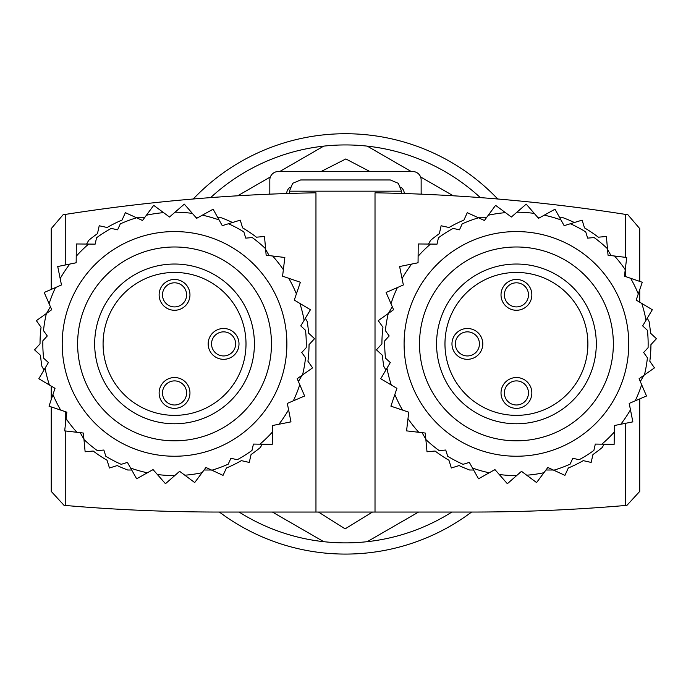 <?xml version="1.0" encoding="UTF-8"?>
<svg xmlns="http://www.w3.org/2000/svg" width="691" height="691" viewBox="0 0 691 691"><rect width="100%" height="100%" fill="white"/><g stroke="black" fill="none" stroke-linecap="round" stroke-linejoin="round"><path stroke-width="1.04" d="M202.368 215.169A131.713 131.713 0 0 1 219.082 219.954L217.89 217.795L221.353 217.795A134.512 134.512 0 0 1 232.496 222.519L222.252 225.655L213.122 209.2L196.659 218.33L184.316 204.13L169.494 217.009L153.696 205.348L142.519 220.481L125.382 212.69L122.031 220.066A134.512 134.512 0 0 0 107.122 227.503L99.219 225.758L97.466 233.662A134.512 134.512 0 0 0 88.733 240.313L86.574 244.053L88.629 244.07L76.33 243.966L76.165 262.779L57.724 266.527L61.473 284.968L44.207 292.466L51.704 309.723L36.373 320.641L41.063 327.232A134.512 134.512 0 0 0 40.026 343.859L34.55 349.827L40.51 355.304A134.512 134.512 0 0 0 41.926 366.42L43.999 370.013L45.088 368.173L38.826 378.754L55.03 388.333L49.018 406.17L66.854 412.181L64.678 430.873L83.369 433.041L85.123 451.784L93.19 451.024A134.512 134.512 0 0 0 107.053 460.258L109.472 467.997L117.202 465.579A134.512 134.512 0 0 0 127.731 470.01L131.713 470.01L130.625 468.075L136.645 478.803L153.056 469.586L165.469 483.726L179.608 471.314L194.698 482.568L205.953 467.479L223.038 475.365L226.432 468.006A134.512 134.512 0 0 0 241.375 460.638L249.27 462.434L251.058 454.531A134.512 134.512 0 0 0 260.352 447.492L262.252 444.201L259.954 444.166L272.245 444.339L272.504 425.518L290.971 421.864L287.318 403.406L304.619 396.003L297.208 378.703L312.6 367.862L307.936 361.246A134.512 134.512 0 0 0 309.05 344.619L314.56 338.685L308.627 333.174A134.512 134.512 0 0 0 307.158 321.384L305.344 318.24L304.118 320.287L310.432 309.732L294.28 300.075L300.378 282.265L282.576 276.175L284.839 257.493L266.156 255.221L264.498 236.477L256.43 237.194A134.512 134.512 0 0 0 242.61 227.883L240.243 220.144L228.488 223.746A131.713 131.713 0 0 1 243.845 231.9L245.754 238.136L252.25 237.557A131.713 131.713 0 0 1 265.586 248.725M544.258 215.169A131.713 131.713 0 0 1 560.971 219.954L559.779 217.795L563.234 217.795A134.512 134.512 0 0 1 574.385 222.519L564.132 225.655L555.003 209.2L538.548 218.33L526.205 204.13L511.383 217.009L495.577 205.348L484.4 220.481L467.271 212.69L463.92 220.066A134.512 134.512 0 0 0 449.012 227.503L441.108 225.758L439.355 233.662A134.512 134.512 0 0 0 430.623 240.313L428.463 244.053L430.519 244.07L418.219 243.966L418.055 262.779L399.614 266.527L403.363 284.968L386.096 292.466L393.585 309.723L378.253 320.641L382.952 327.232A134.512 134.512 0 0 0 381.916 343.859L376.44 349.827L382.399 355.304A134.512 134.512 0 0 0 383.816 366.42L385.889 370.013L386.977 368.173L380.715 378.754L396.919 388.333L390.907 406.17L408.744 412.181L406.567 430.873L425.259 433.041L427.012 451.784L435.08 451.024A134.512 134.512 0 0 0 448.943 460.258L451.353 467.997L459.083 465.579A134.512 134.512 0 0 0 469.621 470.01L473.594 470.01L472.514 468.075L478.535 478.803L494.937 469.586L507.358 483.726L521.498 471.314L536.579 482.568L547.833 467.479L564.927 475.365L568.313 468.006A134.512 134.512 0 0 0 583.256 460.638L591.159 462.434L592.947 454.531A134.512 134.512 0 0 0 602.232 447.492L604.141 444.201L601.844 444.166L614.135 444.339L614.394 425.518L632.852 421.864L629.199 403.406L646.5 396.003L639.097 378.703L654.481 367.862L649.816 361.246A134.512 134.512 0 0 0 650.939 344.619L656.45 338.685L650.516 333.174A134.512 134.512 0 0 0 649.048 321.384L647.225 318.24L646.007 320.287L652.313 309.732L636.169 300.075L642.267 282.265L624.457 276.175L626.728 257.493L608.045 255.221L606.387 236.477L598.32 237.194A134.512 134.512 0 0 0 584.5 227.883L582.124 220.144L570.369 223.746A131.713 131.713 0 0 1 585.735 231.9L587.644 238.136L594.139 237.557A131.713 131.713 0 0 1 607.475 248.725M51.238 289.408L51.238 228.617L63.062 214.78L65.248 214.435A1807.518 1807.518 0 0 1 315.96 192.815L315.96 512.048L219.384 512.048A1807.518 1807.518 0 0 1 65.248 505.458L64.047 505.354L51.238 491.396L51.238 406.921M639.736 398.897L639.736 491.396L626.927 505.354L625.718 505.458A1807.518 1807.518 0 0 1 471.59 512.048L315.96 512.048M375.014 512.048L375.014 192.815A1807.518 1807.518 0 0 1 625.718 214.435L627.912 214.78L639.736 228.617L639.736 281.401M639.736 289.659L639.736 302.209M51.238 386.096L51.238 399.588M289.443 191.174L401.531 191.174L398.31 183.314L390.32 179.962L300.645 179.962L292.656 183.314L289.443 191.174L289.443 193.437M345.483 179.962L303.453 179.962M422.063 432.67L425.837 439.2M396.237 387.936L396.746 388.826M545.95 470.01L553.318 470.01M494.186 470.01L495.309 470.01M640.315 381.544L643.908 375.308M614.377 426.459L614.99 425.397M611.051 255.584L607.536 249.503M637.042 300.594L636.376 299.453M486.386 217.795L478.492 217.795A131.713 131.713 0 0 0 462.184 223.884L459.48 229.818L453.115 228.41A131.713 131.713 0 0 0 438.448 237.756L437.04 244.13L430.519 244.07A131.713 131.713 0 0 0 418.115 256.257M539.507 217.795L538.09 217.795M388.428 313.403L392.281 306.718M417.597 262.874L418.064 262.07M80.182 432.67L83.948 439.2M54.347 387.936L54.865 388.826M204.061 470.01L211.429 470.01M152.305 470.01L153.428 470.01M298.426 381.544L302.027 375.308M272.496 426.459L273.1 425.397M269.17 255.584L265.655 249.503M295.152 300.594L294.496 299.453M144.497 217.795L136.611 217.795M197.626 217.795L196.201 217.795M46.539 313.403L50.4 306.718M75.708 262.874L76.174 262.07M299.877 303.418A131.713 131.713 0 0 1 304.118 320.287L300.766 325.884L305.552 330.324A131.713 131.713 0 0 1 306.199 347.694L301.76 352.479L305.517 357.808A131.713 131.713 0 0 1 302.546 374.945M76.226 256.257A131.713 131.713 0 0 1 88.629 244.07L95.151 244.13L96.559 237.756A131.713 131.713 0 0 1 111.225 228.41L117.591 229.818L120.294 223.884A131.713 131.713 0 0 1 136.576 217.786M49.415 385.017A131.713 131.713 0 0 1 45.088 368.173L48.405 362.559L43.602 358.145A131.713 131.713 0 0 1 42.868 340.775L47.282 335.973L43.498 330.652A131.713 131.713 0 0 1 46.383 313.507M147.364 472.782A131.713 131.713 0 0 1 130.625 468.075L127.429 462.391L121.201 464.335A131.713 131.713 0 0 1 105.809 456.259L103.866 450.031L97.371 450.636A131.713 131.713 0 0 1 83.982 439.536M272.418 432.039A131.713 131.713 0 0 1 259.954 444.166L253.433 444.08L251.99 450.437A131.713 131.713 0 0 1 237.281 459.714L230.915 458.271L228.185 464.197A131.713 131.713 0 0 1 211.869 470.217M186.596 294.858A12.049 12.049 0 0 0 168.518 284.424A12.049 12.049 0 0 0 168.518 305.301A12.049 12.049 0 0 0 186.596 294.858M186.596 392.946A12.049 12.049 0 0 0 168.518 382.512A12.049 12.049 0 0 0 168.518 403.38A12.049 12.049 0 0 0 186.596 392.946M235.631 343.902A12.049 12.049 0 0 0 217.561 333.468A12.049 12.049 0 0 0 217.561 354.336A12.049 12.049 0 0 0 235.631 343.902M159.129 294.858A15.409 15.409 0 0 1 174.547 279.449A15.409 15.409 0 0 1 189.956 294.858A15.409 15.409 0 0 1 174.547 310.276A15.409 15.409 0 0 1 159.129 294.858M189.956 392.946A15.409 15.409 0 0 0 166.833 379.601A15.409 15.409 0 0 0 166.833 406.291A15.409 15.409 0 0 0 189.956 392.946M239 343.902A15.409 15.409 0 0 0 215.877 330.557A15.409 15.409 0 0 0 215.877 357.256A15.409 15.409 0 0 0 239 343.902M254.409 343.902A79.871 79.871 0 0 0 134.607 274.733A79.871 79.871 0 0 0 134.607 413.071A79.871 79.871 0 0 0 254.409 343.902M271.459 343.902A96.921 96.921 0 0 0 126.082 259.971A96.921 96.921 0 0 0 126.082 427.841A96.921 96.921 0 0 0 271.459 343.902M286.877 343.902A112.331 112.331 0 0 0 118.377 246.618A112.331 112.331 0 0 0 118.377 441.186A112.331 112.331 0 0 0 286.877 343.902M296.396 293.9A131.713 131.713 0 0 0 288.743 278.283M283.362 269.697A131.713 131.713 0 0 0 272.634 256.007M192.383 213.407A131.713 131.713 0 0 0 175.039 212.197M163.586 212.647A131.713 131.713 0 0 0 146.388 215.238M69.774 264.083A131.713 131.713 0 0 0 60.177 278.577M55.487 287.568A131.713 131.713 0 0 0 49.104 303.738M52.948 394.518A131.713 131.713 0 0 0 60.67 410.091M66.103 418.66A131.713 131.713 0 0 0 76.891 432.29M157.358 474.492A131.713 131.713 0 0 0 174.711 475.615M184.843 475.209A131.713 131.713 0 0 0 202.048 472.713M278.905 424.257A131.713 131.713 0 0 0 288.579 409.806M293.312 400.84A131.713 131.713 0 0 0 299.773 384.697M641.766 303.418A131.713 131.713 0 0 1 646.007 320.287L642.656 325.884L647.441 330.324A131.713 131.713 0 0 1 648.089 347.694L643.649 352.479L647.407 357.808A131.713 131.713 0 0 1 644.427 374.945M391.296 385.017A131.713 131.713 0 0 1 386.977 368.173L390.294 362.559L385.492 358.145A131.713 131.713 0 0 1 384.757 340.775L389.171 335.973L385.388 330.652A131.713 131.713 0 0 1 388.273 313.507M489.254 472.782A131.713 131.713 0 0 1 472.514 468.075L469.319 462.391L463.091 464.335A131.713 131.713 0 0 1 447.69 456.259L445.747 450.031L439.251 450.636A131.713 131.713 0 0 1 425.872 439.536M614.308 432.039A131.713 131.713 0 0 1 601.844 444.166L595.314 444.08L593.88 450.437A131.713 131.713 0 0 1 579.17 459.714L572.804 458.271L570.075 464.197A131.713 131.713 0 0 1 553.759 470.217M528.477 294.858A12.049 12.049 0 0 0 510.407 284.424A12.049 12.049 0 0 0 510.407 305.301A12.049 12.049 0 0 0 528.477 294.858M528.477 392.946A12.049 12.049 0 0 0 510.407 382.512A12.049 12.049 0 0 0 510.407 403.38A12.049 12.049 0 0 0 528.477 392.946M479.442 343.902A12.049 12.049 0 0 0 461.363 333.468A12.049 12.049 0 0 0 461.363 354.336A12.049 12.049 0 0 0 479.442 343.902M501.018 294.858A15.409 15.409 0 0 1 516.427 279.449A15.409 15.409 0 0 1 531.845 294.858A15.409 15.409 0 0 1 516.427 310.276A15.409 15.409 0 0 1 501.018 294.858M531.845 392.946A15.409 15.409 0 0 0 508.723 379.601A15.409 15.409 0 0 0 508.723 406.291A15.409 15.409 0 0 0 531.845 392.946M482.802 343.902A15.409 15.409 0 0 0 459.679 330.557A15.409 15.409 0 0 0 459.679 357.256A15.409 15.409 0 0 0 482.802 343.902M596.298 343.902A79.871 79.871 0 0 0 476.496 274.733A79.871 79.871 0 0 0 476.496 413.071A79.871 79.871 0 0 0 596.298 343.902M613.349 343.902A96.921 96.921 0 0 0 467.971 259.971A96.921 96.921 0 0 0 467.971 427.841A96.921 96.921 0 0 0 613.349 343.902M628.758 343.902A112.331 112.331 0 0 0 460.266 246.618A112.331 112.331 0 0 0 460.266 441.186A112.331 112.331 0 0 0 628.758 343.902M638.277 293.9A131.713 131.713 0 0 0 630.633 278.283M625.243 269.697A131.713 131.713 0 0 0 614.524 256.007M534.273 213.407A131.713 131.713 0 0 0 516.92 212.197M505.475 212.647A131.713 131.713 0 0 0 488.278 215.238M411.663 264.083A131.713 131.713 0 0 0 402.058 278.577M397.377 287.568A131.713 131.713 0 0 0 390.994 303.738M394.829 394.518A131.713 131.713 0 0 0 402.559 410.091M407.984 418.66A131.713 131.713 0 0 0 418.781 432.29M499.248 474.492A131.713 131.713 0 0 0 516.6 475.615M526.723 475.209A131.713 131.713 0 0 0 543.938 472.713M620.794 424.257A131.713 131.713 0 0 0 630.468 409.806M635.202 400.84A131.713 131.713 0 0 0 641.663 384.697M480.349 197.617A198.965 198.965 0 0 0 210.625 197.617M239.103 512.048A198.965 198.965 0 0 0 451.862 512.048M323.733 541.675L272.409 512.048M418.565 512.048L367.232 541.675M367.232 146.129L411.283 171.558M420.577 176.931L453.253 195.795M237.713 195.795L270.388 176.931M279.691 171.558L323.733 146.129M422.037 194.197A168.138 168.138 0 0 0 421.147 193.748M269.818 193.748A168.138 168.138 0 0 0 268.937 194.197M497.727 198.999A210.176 210.176 0 0 0 193.247 198.999M219.384 512.048A210.176 210.176 0 0 0 471.59 512.048M269.818 194.162L269.818 179.962A8.404 8.404 0 0 1 278.231 171.558L412.743 171.558A8.404 8.404 0 0 1 421.147 179.962L421.147 194.162M400.763 187.106A8.404 8.404 0 0 1 404.321 193.532M286.644 193.532A8.404 8.404 0 0 1 290.203 187.106M65.248 214.435L65.248 264.999M65.248 411.637L65.248 425.967M65.248 430.934L65.248 505.458M625.718 214.435L625.718 257.372M625.718 265.785L625.718 276.607M625.718 423.281L625.718 505.458M246.005 343.902A71.458 71.458 0 0 0 138.813 282.014A71.458 71.458 0 0 0 138.813 405.79A71.458 71.458 0 0 0 246.005 343.902M587.886 343.902A71.458 71.458 0 0 0 480.703 282.014A71.458 71.458 0 0 0 480.703 405.79A71.458 71.458 0 0 0 587.886 343.902M401.531 191.174L401.531 193.437M369.97 171.558L345.837 158.947L321.004 171.558M318.491 512.048L345.137 528.857L372.475 512.048"/></g></svg>
